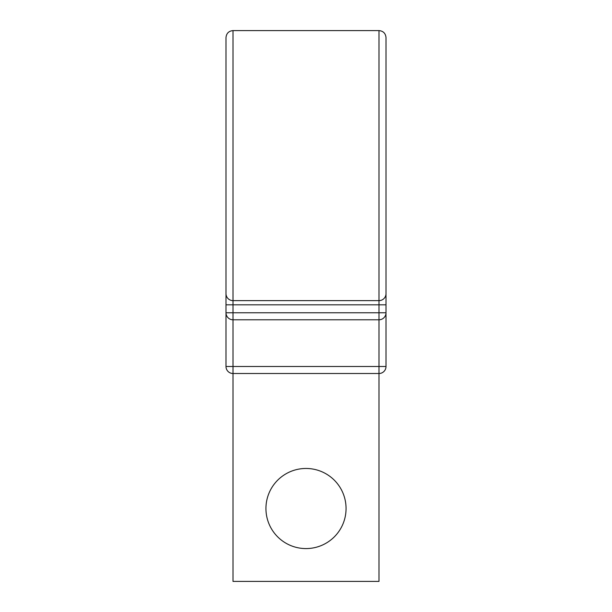 <?xml version="1.0" encoding="UTF-8"?>
<svg xmlns="http://www.w3.org/2000/svg" width="612" height="612" viewBox="0 0 612 612"><rect width="100%" height="100%" fill="white"/><g stroke="black" fill="none" stroke-linecap="round" stroke-linejoin="round"><path stroke-width="0.92" d="M233.004 30.6L378.996 30.6C383.25 31.013 385.591 33.354 386.004 37.607L386.004 293.622A7.007 7.007 0 0 1 378.996 300.63L233.004 300.63L233.004 30.6C228.75 31.013 226.409 33.354 225.996 37.607L225.996 366.496A7.007 7.007 0 0 0 233.004 373.504L233.004 581.4L378.996 581.4L378.996 373.504L233.004 373.504L233.004 366.496L386.004 366.496L386.004 312.77A7.007 7.007 0 0 1 378.996 319.785L233.004 319.785L378.996 319.785L378.996 373.504A7.007 7.007 0 0 0 386.004 366.496M346.063 508.518A40.063 40.063 0 0 0 306 468.463A40.063 40.063 0 0 0 265.937 508.518A40.063 40.063 0 0 0 306 548.582A40.063 40.063 0 0 0 346.063 508.518M378.996 30.6L378.996 300.63A7.007 7.007 0 0 0 386.004 293.622L386.004 312.77A7.007 7.007 0 0 1 378.996 319.785L378.996 312.77L386.004 312.77M225.996 282.407L225.996 293.622A7.007 7.007 0 0 0 233.004 300.63L233.004 312.77L378.996 312.77L378.996 304.83L225.996 304.83L225.996 165.615M386.004 304.83L386.004 165.615L386.004 304.83L378.996 304.83L378.996 300.63L233.004 300.63A7.007 7.007 0 0 1 225.996 293.622M225.996 366.496L233.004 366.496L233.004 319.785A7.007 7.007 0 0 1 225.996 312.77L233.004 312.77L233.004 319.785A7.007 7.007 0 0 1 225.996 312.77"/></g></svg>
